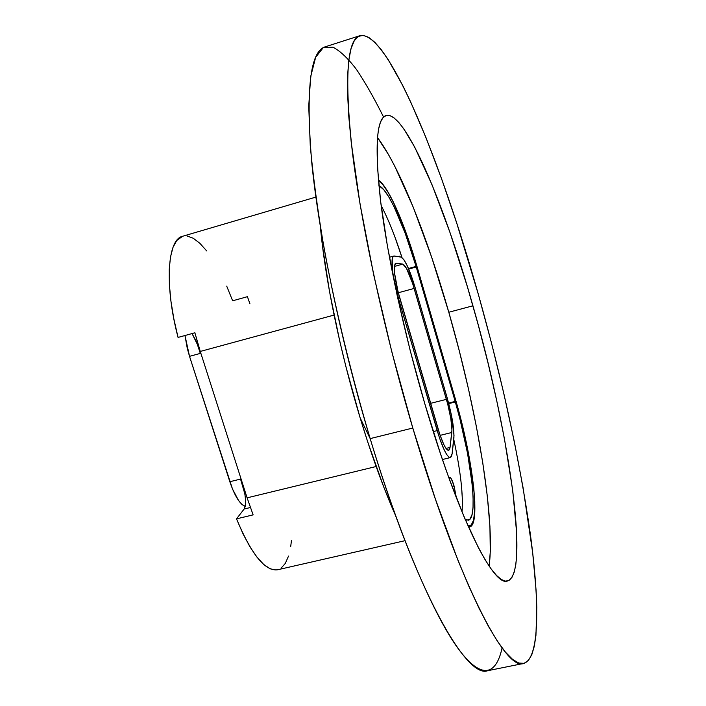 <?xml version="1.0" encoding="UTF-8"?>
<svg xmlns="http://www.w3.org/2000/svg" width="706" height="706" viewBox="0 0 706 706"><rect width="100%" height="100%" fill="white"/><g stroke="black" fill="none" stroke-linecap="round" stroke-linejoin="round"><path stroke-width="1.06" d="M454.055 485.957L452.034 486.434L454.055 485.957L456.42 497.959L454.055 485.957C452.343 480.345 450.922 477.477 449.793 477.335L449.175 478.659L450.093 477.38L451.258 478.739L454.055 485.957M276.028 569.998L270.195 568.815L263.779 564.526L256.975 557.158L249.995 546.885L243.085 533.983L236.51 518.857L253.127 514.877L247.109 497.836L376.139 466.516L247.109 497.836L200.275 351.438L334.07 315.07L200.275 351.438L194.882 332.782L200.275 351.438L247.109 497.836L253.127 514.877L236.51 518.857C251.389 554.386 265.059 571.357 277.52 569.786L404.962 540.69M315.882 197.098L182.625 236.272C167.375 239.255 164.233 285.162 178.053 337.424L173.844 318.918L170.914 301.012L169.369 284.368L169.228 269.568L170.473 257.099L173.023 247.312L176.747 240.472L182.704 236.245M187.046 235.972L193.241 238.24L199.86 243.305L206.708 250.93M226.714 286.133L232.645 300.809L247.418 296.679L249.933 303.783M198.077 345.428L200.319 353.406L196.409 341.545L192.05 333.567L197.548 344.749L200.319 353.406L189.526 356.336L200.319 353.406M455.467 399.367L417.14 266.974L455.467 399.367C472.411 456.747 480.857 524.09 469.605 525.935L467.972 525.873L471.229 524.99L473.488 520.313L474.626 512.168L474.661 500.96L473.62 487.202L468.625 454.187L464.866 436.043L455.467 399.367C472.526 457.161 481.042 525.017 469.702 526.897L468.431 526.914L471.352 525.926L473.62 521.204L474.767 512.98L474.794 501.692L473.744 487.828L468.713 454.567L464.936 436.299L455.467 399.367L417.14 266.974L455.467 399.367M462.201 509.988L462.386 499.566L461.556 486.761M378.39 180.489C388.344 186.269 404.856 224.208 417.14 266.974L405.65 231.639L393.604 202.666L387.85 191.917L382.564 184.31L378.39 180.489M178.053 337.424L194.882 332.782L178.053 337.424M455.326 401.97L416.063 266.409L405.244 233.395L393.948 206.479L388.574 196.55L383.649 189.561L378.875 185.669C387.973 188.952 404.053 224.967 416.063 266.409L408.483 268.509L416.063 266.409L455.167 401.414L448.601 403.064L455.167 401.414L455.326 401.97C471.131 456.023 478.818 518.531 468.316 520.207L465.139 519.378L466.701 520.137L469.817 519.342L471.943 515.027L473.038 507.473L473.099 497.068L472.164 484.263L467.566 453.42L459.959 419.108L455.326 401.97L448.751 403.62L455.326 401.97M394.689 236.378L402.005 257.602C395.166 236.228 388.212 218.895 381.161 205.614L383.226 209.567M408.721 269.057L416.231 266.983L408.721 269.057M462.015 511.938C463.374 495.391 460.63 471.211 453.781 439.406M400.108 256.675L399.164 256.234L398.599 256.702L399.437 256.234M447.127 397.707C452.149 415.737 454.39 429.398 453.861 438.7L452.114 453.773L450.375 457.594C446.995 457.223 442.6 448.231 437.182 430.625L433.272 431.595L437.182 430.625L398.775 299.538L398.096 299.723L398.775 299.538C392.395 278.111 390.03 256.384 393.833 256.022L400.982 257.099C404.891 259.137 409.577 269.207 415.049 287.307L447.127 397.707L451.549 415.781L454.011 435.54L452.114 453.773L451.443 456.526L450.287 457.612L448.698 456.95L446.73 454.549L444.48 450.499L439.582 438.241L398.775 299.538L393.207 275.384L392.307 268.607L392.236 259.014L393.048 256.631L394.363 256.004L400.982 257.099L403.841 259.64L407.424 266.127L415.049 287.307L447.127 397.707M395.475 263.4L402.799 264.106L394.442 266.427L402.799 264.106C405.932 265.668 409.718 273.778 414.166 288.436L446.404 399.367C450.472 413.981 452.29 425.03 451.84 432.487L450.031 447.445L448.645 450.454C445.91 450.137 442.362 442.883 438.002 428.692L399.808 298.267C394.389 278.12 393.057 266.436 395.837 263.214L395.475 263.4M445.989 448.425L450.031 447.445L445.989 448.425M440.12 435.364L451.84 432.487L440.12 435.364M430.695 403.311L446.404 399.367L430.695 403.311L430.872 404.344M398.29 292.761L414.166 288.436L398.29 292.761M402.799 264.106L396.234 263.188L395.175 263.735L394.539 265.677L394.61 273.434L398.007 291.622L439.926 434.799L443.862 444.665L445.671 447.948L448.548 450.472L449.484 449.625L450.031 447.445L451.964 429.954L450.834 418.632L447.745 404.22L412.683 283.609L406.488 268.342L402.799 264.106M240.543 479.083L229.838 481.721L240.543 479.083L243.217 487.449C246.103 497.527 246.412 504.719 244.152 509.017L250.392 507.517L244.152 509.017L236.51 518.857L244.152 509.017L245.388 505.69L245.635 500.43L244.876 494.032L240.543 479.083L243.173 486.355M291.454 540.469L290.722 546.4M288.525 556.081L285.295 563.432L281.103 568.153M229.838 481.721C234.701 496 239.828 504.243 245.238 506.431L241.637 504.137L238.531 500.457L232.477 488.976L189.526 356.336L229.838 481.721M184.972 335.518L189.526 356.336L187.284 348.376L184.972 335.518M243.217 487.449L243.746 487.317L243.217 487.449M198.157 344.59L197.548 344.749L198.157 344.59M416.346 354.73L416.09 353.847M430.501 403.082L430.254 402.243M423.45 378.981L423.194 378.116M502.081 647.879C496.044 676.083 480.654 680.478 456.394 646.122C432.187 611.581 399.287 534.927 370.165 438.611L412.798 428.039L370.165 438.611C415.675 590.242 466.507 679.348 487.731 670.7L523.525 663.463C505.364 671.538 457.867 581.056 412.798 428.039C384.302 331.82 361.269 225.17 352.312 151.596C344.334 78.039 346.893 39.395 359.989 35.662C387.815 30.04 441.303 162.283 478.43 294.64C502.178 379.131 519.439 458.662 530.206 533.215C539.825 603.692 539.737 658.945 523.543 663.463M391.856 507.014L383.782 487.069L367.808 442.203L360.148 417.881L370.165 438.611L360.148 417.881C371.594 455.494 383.402 488.058 395.572 515.583M448.804 312.246C427.289 237.19 399.764 167.031 377.454 137.502L388.6 154.746L394.645 165.954L413.231 207.202L431.604 257.072L448.804 312.246L472.932 305.804L448.804 312.246L459.191 350.494L468.466 388.909L476.391 426.636L482.763 462.792L487.352 496.397L489.929 526.438L490.282 551.783L489.108 566.035C495.621 518.248 476.691 408.924 448.804 312.246M424.783 403.682C404.167 333.479 387.47 256.331 380.71 202.066C374.559 147.475 376.36 118.617 386.103 115.484C405.253 110.648 444.489 204.696 472.932 305.804C508.152 428.092 530.63 573.854 507.393 581.038C493.468 587.145 457.638 516.307 424.783 403.682L410.089 350.114L397.381 296.494L387.417 246.067L380.658 201.66L377.331 165.442L377.357 138.764L378.548 129.189L380.463 122.138L383.049 117.584L386.244 115.449L389.986 115.625L394.195 118.026L398.837 122.5L403.823 128.916L414.643 146.989L432.151 185.034L450.093 232.812L467.434 286.918L478.236 324.945L488.155 363.546L496.971 401.855L504.463 439L512.732 490.493L516.739 533.842L516.668 556.319L515.733 565.179L514.171 572.239L511.965 577.349L509.105 580.358L505.575 581.135L501.401 579.555L496.583 575.514L491.147 568.939L485.128 559.796L478.58 548.059L464.16 517.083L448.548 476.938L440.562 453.958L424.783 403.682M378.345 179.995C388.415 186.305 404.873 224.279 417.14 266.974L405.571 231.391L399.481 215.718L393.436 202.207L387.638 191.379L382.308 183.701L378.345 179.995M320.436 227.191C325.122 278.914 340.186 352.135 360.148 417.881L346.064 367.199L339.86 341.607L329.561 291.807L322.518 246.235M359.936 35.679L325.201 46.817C310.075 51.22 305.627 90.191 311.867 163.739C319.227 237.242 341.369 343.248 370.165 438.611C351.35 374.798 336.127 312.105 324.478 250.533C317.806 211.712 313.067 176.791 310.269 145.78L308.734 106.262L310.658 76.698L315.653 57.283L323.233 47.681L332.905 47.161C340.195 50.929 348.076 58.395 356.556 69.576C365.24 82.523 374.127 98.116 383.226 116.366M412.798 428.039L435.399 499.116L457.947 560.246L468.749 586.015L479.021 608.201L488.631 626.663L497.483 641.322L505.496 652.212L512.618 659.404L518.813 663.049L524.073 663.331L528.397 660.463L531.794 654.683L534.301 646.237L535.942 635.356L536.807 607.292L536.11 590.56L532.686 552.754L523.102 487.908L514.206 441.1L503.634 392.677L491.632 343.557L478.43 294.64L456.861 223.52L441.665 178.989L426.142 138.005L410.61 101.823L402.976 85.964L388.256 59.728L381.319 49.782L374.771 42.245L368.691 37.356L363.184 35.344L358.33 36.421L354.253 40.798L351.041 48.643L348.799 60.089L347.626 75.233L347.599 94.083L348.79 116.569L351.253 142.559L360.034 203.946L373.765 275.119L391.751 351.588L412.798 428.039M469.525 525.961L468.149 526.27M442.441 459.509L450.366 457.594M389.438 257.249L393.833 256.022M402.367 306.986L402.173 305.901M402.155 305.839L401.74 304.851M409.559 331.546L409.365 330.479M409.348 330.399L408.933 329.428M416.708 355.965L416.514 354.897M423.812 380.225L423.626 379.166"/></g></svg>
